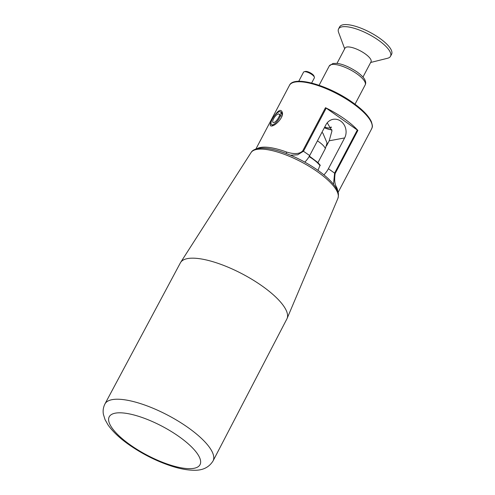 <?xml version="1.0" encoding="UTF-8"?>
<svg xmlns="http://www.w3.org/2000/svg" width="495" height="495" viewBox="0 0 495 495"><rect width="100%" height="100%" fill="white"/><g stroke="black" fill="none" stroke-linecap="round" stroke-linejoin="round"><path stroke-width="0.74" d="M318 170.373L320.092 165.07M274.533 115.62C278.759 109.68 281.408 108.832 282.484 113.083C283.152 117.853 275.597 125.476 272.077 125.928L271.823 125.984C269.862 126.275 269.701 124.715 271.353 121.3M273.116 125.582L271.532 124.653A7.827 2.772 -54.9 0 0 276.173 122.407A7.827 2.772 -54.9 0 0 280.646 115.372L278.945 116.678A5.136 1.819 125.1 0 1 275.987 121.114A5.136 1.819 125.1 0 1 273.079 122.451A5.136 1.819 125.1 0 1 274.539 117.204A5.136 1.819 125.1 0 1 278.982 114.042A5.136 1.819 125.1 0 1 279.335 115.038L281.036 113.726A7.827 2.772 -54.9 0 0 280.529 111.839A7.827 2.772 -54.9 0 0 273.76 116.659A7.827 2.772 -54.9 0 0 271.532 124.653M280.529 111.839L281.655 112.631L282.459 114.054M281.921 116.263L280.646 115.372M282.373 114.661L281.036 113.726M331.106 126.881A9.789 3.106 27.8 0 1 330.017 127.865A9.789 3.106 27.8 0 1 324.714 127.067M336.984 63.391L345.065 48.071A14.677 4.659 27.8 0 1 360.218 50.799A14.677 4.659 27.8 0 1 371.033 61.764L362.953 77.084M344.687 48.782L338.611 32.46A29.36 9.312 27.8 0 1 338.574 28.914A29.36 9.312 27.8 0 1 368.886 34.365A29.36 9.312 27.8 0 1 390.506 56.294A29.36 9.312 27.8 0 1 387.56 58.268L370.656 62.475M338.574 28.914L339.65 26.86A29.36 9.312 27.8 0 1 369.963 32.311A29.36 9.312 27.8 0 1 391.588 54.246L390.506 56.294M331.91 129.894A14.924 4.733 27.8 0 1 324.336 127.784M326.552 145.833L329.206 140.79L331.972 130.866L327.245 122.803M331.891 129.77A14.677 4.659 27.8 0 1 324.374 127.716M329.206 140.79L344.644 137.932L328.414 168.715A9.789 3.459 125.1 0 1 323.909 174.871M326.211 108.12L325.493 107.7A46.481 14.751 27.8 0 1 344.062 118.621A46.481 14.751 27.8 0 1 357.873 130.426L326.211 108.12L303.485 151.216L297.625 154.799L290.546 155.207M280.25 115.675L279.335 115.038M317.939 162.632L325.351 148.58L327.065 142.981L322.882 133.192L321.96 132.295M311.64 83.042L314.375 77.864A6.113 1.943 -152.2 0 0 314.362 77.121L313.935 75.964A5.136 1.627 -152.2 0 0 311.794 73.743A5.136 1.627 -152.2 0 0 305.365 71.447L304.165 71.75A6.113 1.943 -152.2 0 0 303.553 72.159L298.726 81.31M314.362 77.121A6.113 1.943 -152.2 0 0 311.819 74.479A6.113 1.943 -152.2 0 0 304.165 71.75M325.493 107.7L302.767 150.796L309.684 155.566A9.789 3.459 -54.9 0 1 304.796 162.106M256.88 148.766A46.481 14.751 27.8 0 1 286.543 152.033L286.271 153.512M286.543 152.033C291.326 153.487 298.893 155.108 302.767 150.796M333.512 184.301L334.614 173.071L357.341 129.975M344.644 137.932A12.233 10.76 79.5 0 0 344.037 124.666A12.233 10.76 79.5 0 0 333.055 119.332A12.233 10.76 79.5 0 0 325.914 124.783L309.684 155.566M357.873 130.426L335.146 173.522C334.224 179.654 334.688 184.183 336.538 187.129A46.481 14.751 27.8 0 1 337.769 191.417M336.538 187.129L335.771 187.438M104.94 403.951L180.397 262.826A60.18 19.095 27.8 0 1 180.638 262.412A60.18 19.095 27.8 0 1 242.519 274.032A60.18 19.095 27.8 0 1 287.075 318.526A60.18 19.095 27.8 0 1 286.865 318.959L213.048 460.95C209.001 467.41 202.659 470.51 194.015 470.25C187.667 470.2 180.502 468.926 172.52 466.426C157.459 461.606 143.074 454.46 129.356 444.974C119.889 438.366 112.78 431.677 108.028 424.914L105.027 419.587L103.412 414.358C102.737 410.825 103.251 407.354 104.94 403.951A61.108 19.392 27.8 0 1 168.022 415.33A61.108 19.392 27.8 0 1 213.048 460.95M356.716 73.687A20.307 6.441 -152.2 0 0 329.268 65.971L332.968 63.465L336.854 63.379C342.478 63.991 349.185 66.831 356.975 71.893C362.581 75.952 364.233 78.55 364.747 79.59C365.836 81.681 365.984 83.457 365.186 84.911A20.307 6.441 -152.2 0 0 356.716 73.687M130.649 445.178A51.319 16.286 27.8 0 1 132.592 414.631A51.319 16.286 27.8 0 1 200.642 462.404A51.319 16.286 27.8 0 1 130.649 445.178M251.064 152.565A49.11 15.58 27.8 0 1 317.239 171.586A49.11 15.58 27.8 0 1 337.918 198.359C339.434 192.363 337.305 190.383 335.313 186.739C331.613 181.349 325.648 175.756 317.419 169.964C305.39 161.661 292.823 155.43 279.724 151.266C272.912 149.174 267.046 148.135 262.121 148.147C256.237 148.376 252.555 149.849 251.064 152.565L180.638 262.412M325.351 148.58A15.654 4.969 -152.2 0 0 317.437 140.871M328.414 168.715L335.146 173.522M352.285 103.028A46.481 14.751 -152.2 0 0 289.445 85.369C293.721 75.085 328.686 85.369 352.39 102.31C362.204 109.265 368.503 115.663 371.293 121.516C373.379 128.032 371.937 126.961 371.683 128.725A46.481 14.751 -152.2 0 0 352.285 103.028M309.103 156.612A21.879 6.942 27.8 0 1 320.11 165.72M282.478 113.083L282.49 113.522M330.017 127.865L331.365 127.524M338.091 192.431L371.683 128.725M255.859 149.069L289.445 85.369M355.014 104.21L365.186 84.911M319.089 85.27L329.268 65.971M309.381 156.135L317.858 162.552L320.246 165.274M337.918 198.359L287.075 318.526"/></g></svg>
